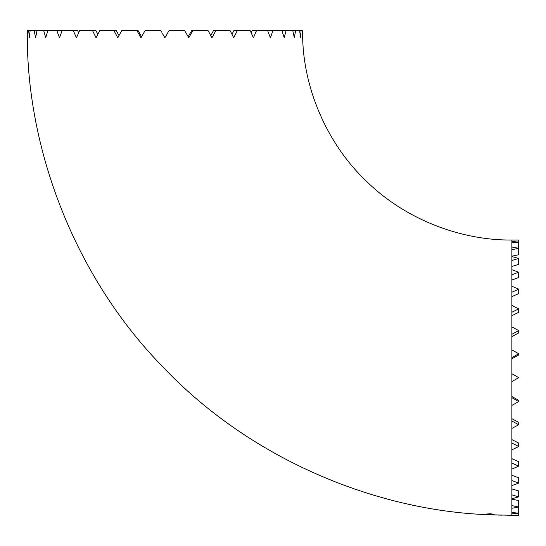 <?xml version="1.0" encoding="UTF-8"?>
<svg xmlns="http://www.w3.org/2000/svg" width="546" height="546" viewBox="0 0 546 546"><rect width="100%" height="100%" fill="white"/><g stroke="black" fill="none" stroke-linecap="round" stroke-linejoin="round"><path stroke-width="0.82" d="M302.47 30.699L302.655 37.776L302.47 30.699L301.092 30.699L300.559 37.776L299.672 30.699L295.577 30.699L294.335 37.776L292.779 30.699L286.084 30.699L284.179 37.776L281.995 30.699L272.911 30.699L270.393 37.776L267.663 30.699L256.456 30.699L253.405 37.776L250.198 30.699L251.146 32.794L252.054 30.699L256.456 30.699M232.002 34.35L233.797 30.699L237.223 30.699L233.736 37.776L230.146 30.699L232.002 34.35M210.797 35.613L213.445 30.699L215.786 30.699L211.978 37.776L208.108 30.699L192.806 30.699L188.793 37.776L184.76 30.699L168.973 30.699L164.892 37.776L168.973 30.699L164.892 37.776L162.551 33.722M188.199 36.725L191.619 30.699L192.806 30.699M163.698 35.708L164.892 37.776M161.623 32.112L160.804 30.699L145.024 30.699L140.991 37.776L136.978 30.699L138.165 30.699L141.585 36.725M113.998 30.699L116.339 30.699L118.994 35.613L121.676 30.699L117.82 37.776L113.998 30.699L99.638 30.699L96.082 37.776L92.561 30.699L79.586 30.699L76.44 37.776L73.328 30.699L62.121 30.699L59.48 37.776L56.873 30.699L47.782 30.699L45.727 37.776L43.7 30.699L37.005 30.699L35.592 37.776L34.207 30.699L30.112 30.699L29.388 37.776L28.692 30.699L27.307 30.699L27.3 37.776L27.307 30.699M92.561 30.699L95.987 30.699L97.795 34.35L99.638 30.699M73.328 30.699L77.73 30.699L78.638 32.794L79.586 30.699M511.855 513.841L518.7 513.213L511.855 512.469L511.855 515.301L487.51 514.687C377.6 510.483 251.822 460.599 163.131 367.205C72.959 275.239 27.587 147.768 27.3 37.776M511.855 512.469L511.855 508.299L518.7 507.002L511.855 505.596L511.855 498.791L518.7 496.86L511.855 494.833L511.855 485.599L518.7 483.101L511.855 480.514L511.855 469.123L518.7 466.134L511.855 463.069L511.855 449.877L518.7 446.478L511.855 443.031L511.855 428.433L518.7 424.733L511.855 421L511.855 405.446L518.7 401.563L511.855 397.659L511.855 381.613L518.7 377.661L511.855 373.703L511.855 357.664L518.7 353.76L511.855 349.877L511.855 334.316L518.7 330.583L511.855 326.883L511.855 312.292L518.7 308.838L511.855 305.439L511.855 292.246L518.7 289.182L511.855 286.193L511.855 274.802L518.7 272.215L511.855 269.717L511.855 260.483L518.7 258.456L511.855 256.531L511.855 249.72L518.7 248.314L511.855 247.017L511.855 242.847L518.7 242.11L511.855 241.475L511.855 240.069L518.7 240.015L511.855 240.015C463.581 240.636 406.968 221.103 366.366 181.19C325.102 141.96 303.665 86.036 302.655 37.776M250.198 30.699L237.223 30.699M230.146 30.699L215.786 30.699M136.978 30.699L121.676 30.699M490.39 513.759L486.725 513.998L494.062 514.325L490.39 513.759M34.207 30.699L37.005 30.699M43.7 30.699L47.782 30.699M56.873 30.699L62.121 30.699M299.672 30.699L301.092 30.699M292.779 30.699L295.577 30.699M281.995 30.699L286.084 30.699M267.663 30.699L272.911 30.699M28.692 30.699L30.112 30.699M511.855 256.163L518.7 254.75L518.7 248.314M511.855 266.414L518.7 264.387L518.7 258.456M511.855 280.05L518.7 277.464L518.7 272.215M511.855 296.655L518.7 293.584L518.7 289.182M511.855 315.718L518.7 312.264L518.7 308.838M511.855 336.657L518.7 332.923L518.7 330.583M511.855 358.852L518.7 354.948L518.7 353.76M514.755 379.934L518.7 377.661M513.042 374.392L511.855 373.703L511.855 381.613M518.7 401.563L518.7 400.368L511.855 396.464M518.7 424.733L518.7 422.392L511.855 418.659M518.7 446.478L518.7 443.059L511.855 439.605M518.7 466.134L518.7 461.732L511.855 458.667M518.7 483.101L518.7 477.852L511.855 475.266M518.7 496.86L518.7 490.929L511.855 488.902M518.7 507.002L518.7 500.566L511.855 499.16M78.638 32.794L77.921 31.149M252.054 30.699L251.146 32.794M518.7 506.47L518.7 515.301L511.855 515.247M518.7 248.853L518.7 240.015M490.41 513.923L492.867 514.277L487.906 514.059L490.41 513.759M489.632 514.789L501.863 515.171L489.632 514.789M511.855 505.596L511.855 508.299M511.855 494.833L511.855 498.791M511.855 480.514L511.855 485.599M511.855 463.069L511.855 469.123M511.855 443.031L511.855 449.877M511.855 421L511.855 428.433M511.855 397.659L511.855 405.446M511.855 349.877L511.855 357.664M511.855 326.883L511.855 334.316M511.855 305.439L511.855 312.292M511.855 286.193L511.855 292.246M511.855 269.717L511.855 274.802M511.855 256.531L511.855 260.483M511.855 247.017L511.855 249.72M511.855 241.475L511.855 242.847M518.7 515.301L511.855 515.301"/></g></svg>

